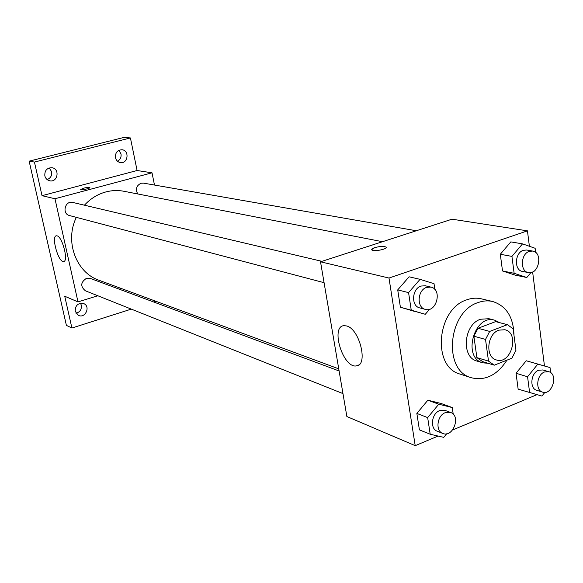 <?xml version="1.0" encoding="UTF-8"?>
<svg xmlns="http://www.w3.org/2000/svg" width="583" height="583" viewBox="0 0 583 583"><rect width="100%" height="100%" fill="white"/><g stroke="black" fill="none" stroke-linecap="round" stroke-linejoin="round"><path stroke-width="0.87" d="M498.888 330.146L504.893 329.745C520.036 333.002 511.058 365.045 496.425 359.959C485.034 357.401 486.922 333.957 498.888 330.146M485.522 339.43L488.51 361.125L494.311 365.177L511.881 358.195L515.962 350.296L513.135 328.834L507.436 324.665L489.691 331.421L485.522 339.43L473.877 336.18L476.887 357.619L488.51 361.125M507.436 324.665L495.616 321.627L478.009 328.28L489.691 331.421M494.311 365.177L482.651 361.635L476.887 357.619M473.877 336.18L478.009 328.28M499.624 322.661L494.683 320.191C474.351 313.771 462.035 357.736 482.731 362.815L488.102 363.289M482.731 362.815L477.011 361.066C460.949 357.35 463.616 324.505 480.509 319.258L488.882 318.704L494.683 320.191M506.933 360.163C497.131 375.212 485.253 381.071 471.304 377.733C442.701 370.679 447.861 311.665 478.191 302.526C483.132 300.755 487.956 300.413 492.671 301.498C506.379 305.929 513.485 317.174 513.973 335.218M471.304 377.733L460.133 374.104C431.712 367.071 436.747 308.786 466.859 299.793C471.764 298.051 476.559 297.716 481.237 298.802L492.671 301.498M550.658 372.654L550.024 367.582L526.223 360.76L516.042 373.244L518.141 389.116L541.899 396.076L544.85 392.41M453.224 414.207L452.248 407.553L441.251 403.531L427.864 400.208L416.852 413.413L419.403 429.86L430.203 434.248L443.736 437.359L446.673 433.788M529.393 246.266L527.447 230.853L388.992 278.047L415.205 445.66L438.11 436.069M452.568 430.006L536.805 394.72M544.464 365.971L532.629 272.006M535.66 252.461L535.136 248.278L522.521 243.869L510.81 241.887L500.309 254.268L502.51 270.957L515.117 275.125L526.806 277.501L530.909 272.582M434.882 289.511L434.029 283.688L420.051 279.337L409.091 276.808L397.715 289.904L400.404 307.248L425.291 314.288L429.635 309.209M415.205 445.66L346.87 416.524L320.519 261.796L451.993 219.193L527.447 230.853M320.519 261.796L388.992 278.047M346.637 325.955C359.769 328.987 368.565 365.84 356.249 365.927C342.979 368.23 330.182 326.393 343.941 325.657L346.637 325.955M374.731 247.644C380.043 246.223 383.796 246.041 385.997 247.083C388.271 249.007 373.36 252.002 371.83 249.925C371.342 249.233 372.311 248.475 374.731 247.644M371.684 249.648L374.731 247.651C380.043 246.23 383.796 246.048 385.997 247.09L386.15 247.367M84.426 205.194C90.482 198.635 97.594 194.219 105.771 191.96C111.863 190.342 117.926 190.116 123.953 191.275L382.506 241.705M338.752 368.842L99.008 280.27C76.111 272.596 64.458 241.282 76.344 217.357M321.933 261.337L72.78 202.439C65.012 200.261 61.652 213.837 69.53 215.564L324.075 282.682M137.741 193.964C135.263 189.162 136.378 185.583 141.071 183.244L143.476 183.128L416.313 230.751M342.964 393.598L85.388 290.793C80.214 286.421 80.585 282.252 86.503 278.295L90.256 278.397L339.109 370.977M154.488 185.051L152.017 172.816L54.97 198.745L77.991 301.899L97.835 295.763M119.187 289.161L121.308 288.505M34.441 162.059L29.15 161.156L124.288 137.34L130.424 137.952L34.441 162.059L42.027 195.677L54.97 198.745M152.017 172.816L137.092 170.513L130.424 137.952M29.15 161.156L66.389 325.372L71.906 328.032L131.299 309.114M77.991 301.899L64.735 296.244L71.906 328.032M57.09 235.853C62.483 236.887 68.736 261.57 63.605 261.497C58.438 262.787 50.896 235.977 56.391 235.787L57.09 235.853M137.092 170.513L42.027 195.677M80.709 189.49L83.588 188.192C86.911 187.391 89.01 187.172 89.877 187.544C90.737 188.331 81.124 190.422 80.731 189.533L83.588 188.185C86.918 187.391 89.01 187.179 89.877 187.551L89.899 187.595M75.207 311.351C75.243 305.317 78.071 302.73 83.69 303.583C90.912 306.323 85.307 318.821 78.406 315.374L75.207 311.351M153.672 301.987L155.887 301.28M115.47 157.68C115.194 152.644 117.372 149.999 122.022 149.744C129.732 150.385 128.027 163.991 120.419 162.584C117.839 162.067 116.185 160.427 115.47 157.68M44.833 175.862C44.541 170.491 46.953 167.78 52.069 167.736C60.187 168.851 57.681 182.719 49.708 180.788C47.165 180.154 45.54 178.507 44.833 175.862M75.994 313.268C79.98 312.116 81.758 309.442 81.343 305.237L80.498 303.233M47.121 179.571C50.612 178.187 52.113 175.563 51.61 171.694L49.227 167.919M117.518 161.236C120.295 159.669 121.453 157.228 121.002 153.897L118.881 150.29M420.051 279.337L408.566 292.608L411.248 310.171L425.291 314.288M425.32 309.376L419.76 307.904C410.877 306.162 411.89 288.68 421.057 286.042L425.342 285.779L430.946 287.106C442.548 289.314 436.587 312.889 425.32 309.376C416.4 307.627 417.435 290.035 426.639 287.368L430.946 287.106M409.091 276.808L397.715 289.904L408.566 292.608M397.715 289.904L400.404 307.248L411.248 310.171M400.404 307.248L414.345 311.344M452.248 407.553L438.773 404.216L427.66 417.603L430.203 434.248M442.788 433.446L437.257 431.238C429.693 428.767 431.507 413.434 439.72 410.578L445.048 410.388L450.615 412.465C461.24 415.861 452.976 438.052 442.788 433.446C435.202 430.968 437.031 415.541 445.281 412.655L450.615 412.465M441.251 403.531L427.864 400.208L438.773 404.216M427.864 400.208L416.852 413.413L427.66 417.603M416.852 413.413L419.403 429.86M522.521 243.869L511.932 256.403L514.126 273.296L526.806 277.501M528.387 272.589L522.448 271.416C513.958 270.323 514.672 252.796 523.345 250.318L526.682 250.02L532.658 251.062C543.312 252.417 538.787 275.161 528.387 272.589C519.876 271.496 520.604 253.86 529.306 251.368L532.658 251.062M510.81 241.887L500.309 254.268L511.932 256.403M500.309 254.268L502.51 270.957L514.126 273.296M502.51 270.957L515.117 275.125M550.024 367.582L537.832 364.113L527.564 376.764L529.648 392.811M542.598 392.155L536.717 390.297C529.32 388.497 530.77 372.945 538.612 370.249L542.846 369.957L548.763 371.699C558.667 374.097 552.159 395.697 542.598 392.155C535.179 390.355 536.644 374.709 544.515 371.99L548.763 371.699M538.357 364.207L526.223 360.76L537.832 364.113M526.223 360.76L516.042 373.244L527.564 376.764M516.042 373.244L518.141 389.116M358.647 365.024L356.249 365.927M63.984 261.381L63.605 261.497"/></g></svg>
